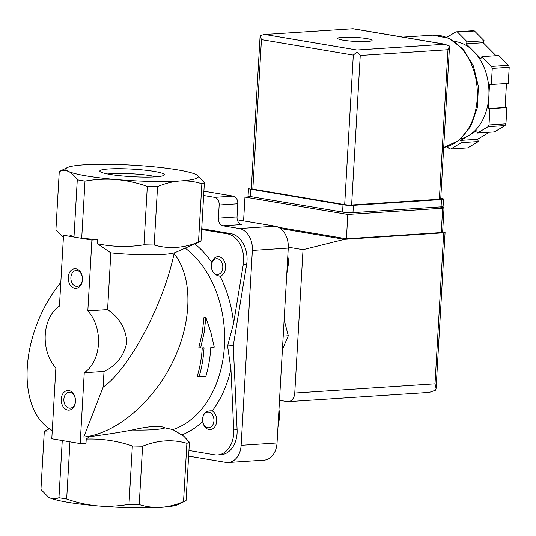 <?xml version="1.0" encoding="UTF-8"?>
<svg xmlns="http://www.w3.org/2000/svg" width="536" height="536" viewBox="0 0 536 536"><rect width="100%" height="100%" fill="white"/><g stroke="black" fill="none" stroke-linecap="round" stroke-linejoin="round"><path stroke-width="0.8" d="M217.576 454.937A24.562 17.755 86.2 0 0 233.723 429.939L230.942 369.19L227.579 345.975L233.595 323.262L243.25 264.617L246.64 264.389L233.267 345.599L237.106 429.711A24.562 17.755 86.2 0 1 220.966 454.709L217.576 454.937A24.562 17.755 86.2 0 1 214.561 454.776L188.94 450.461M212.283 410.857C205.462 410.355 202.266 413.933 202.682 421.577A9.822 7.102 -93.8 0 0 214.233 427.52A9.822 7.102 -93.8 0 0 212.283 410.857A105.136 75.991 -93.8 0 0 230.942 369.19M52.247 430.837L44.307 431.105L40.937 489.489L48.334 497.093A66.323 7.739 3.3 0 0 49.707 497.817A66.323 7.739 3.3 0 0 97.586 505.897C108.098 506.701 118.563 506.178 128.988 504.336A73.693 8.596 3.3 0 0 139.226 504.57C146.294 506.808 153.597 507.733 161.135 507.331C168.686 506.741 176.15 504.845 183.526 501.663A73.693 8.596 3.3 0 0 185.423 500.939A73.693 8.596 3.3 0 0 186.052 500.591L189.416 442.207L183.888 436.25L172.833 429.571L165.075 427.849C160.251 425.316 149.269 426.04 132.131 430.013A49.124 5.729 3.3 0 0 165.075 427.849M211.854 262.439C210.548 270.332 213.274 274.908 220.048 276.161A9.822 7.102 -93.8 0 0 223.867 260.469A9.822 7.102 -93.8 0 0 211.854 262.439A105.136 75.991 -93.8 0 0 194.803 243.88M282.425 349.432L288.294 335.75L284.134 319.818M283.196 336.085L288.294 335.75M214.246 347.1L210.842 332.26L205.884 317.48L204.102 332.702L200.611 347.991L204.042 347.77A100.714 72.796 86.2 0 1 199.09 376.741L205.864 376.292A100.714 72.796 -93.8 0 0 210.815 347.321L214.246 347.1M63.523 235.284L77.713 237.676A73.693 8.596 -176.7 0 1 73.988 237.019L69.352 234.902L63.523 235.284L59.442 306.116A36.843 26.633 86.2 0 0 55.878 367.924L51.791 438.75L80.166 443.54L85.995 443.158L86.236 439.071L89.371 436.679L83.757 437.048C115.843 433.684 152.693 402.663 172.545 362.309C192.458 321.975 193.094 276.924 174.086 253.749L175.178 252.59L200.102 241.528A73.693 8.596 3.3 0 0 201.013 241.046L204.384 182.662L196.987 175.058A66.323 7.739 3.3 0 0 195.62 174.327A66.323 7.739 3.3 0 0 147.735 166.254A66.323 7.739 3.3 0 0 84.186 164.813A66.323 7.739 3.3 0 0 67.335 167.58A66.323 7.739 3.3 0 0 68.521 171.453A66.323 7.739 3.3 0 0 116.406 179.533A66.323 7.739 3.3 0 0 179.955 180.967C187.493 180.572 194.796 181.49 201.858 183.734A73.693 8.596 3.3 0 0 204.384 182.662M81.7 238.319L85.003 181.088C95.415 179.238 105.88 178.716 116.406 179.533C126.905 180.518 137.209 182.816 147.32 186.407L143.956 244.791C128.506 247.304 113.022 246.962 97.492 243.773L97.726 239.686L81.7 238.319A73.693 8.596 -176.7 0 1 77.713 237.676L91.897 240.074L87.817 310.9A36.843 26.633 86.2 0 1 84.253 372.708L80.166 443.54M73.988 237.019L77.284 179.788A73.693 8.596 3.3 0 0 85.003 181.088M97.726 239.686L91.897 240.074M147.32 186.407A73.693 8.596 3.3 0 0 157.557 186.642C164.941 183.453 172.404 181.563 179.955 180.967A66.323 7.739 3.3 0 0 196.987 175.058M67.335 167.58L59.898 171.212A73.693 8.596 3.3 0 0 59.268 171.56C62.39 170.187 65.479 170.153 68.521 171.453C71.556 172.934 74.477 175.714 77.284 179.788M200.611 347.991L198.836 347.697L202.313 332.394L204.022 317.165L205.884 317.48M202.246 347.884A98.256 71.02 86.2 0 1 197.235 376.426L199.09 376.741M174.086 253.749C163.239 304.944 129.089 369.143 103.106 387.2L104.018 371.408L84.253 372.708M104.018 371.408C116.52 365.599 124.131 355.817 126.851 342.069C125.759 328.354 119.334 317.533 107.582 309.6L87.817 310.9M103.106 387.2L83.757 437.048M63.409 237.267L55.905 229.937L59.268 171.56M48.099 496.939L49.707 497.817C52.749 499.117 55.831 499.083 58.953 497.716L62.256 440.518M58.953 497.716A73.693 8.596 3.3 0 0 66.672 499.016L69.968 441.818M68.896 390.556A9.822 7.102 -93.8 0 0 61.908 404.137A9.822 7.102 -93.8 0 0 74.196 406.208A9.822 7.102 -93.8 0 0 68.896 390.556M75.918 268.777A9.822 7.102 -93.8 0 0 68.93 282.358A9.822 7.102 -93.8 0 0 81.217 284.428A9.822 7.102 -93.8 0 0 75.918 268.777M60.803 282.452C19.725 332.89 15.289 409.819 52.267 430.502M66.672 499.016C76.769 502.621 87.073 504.912 97.586 505.897A66.323 7.739 3.3 0 0 161.135 507.331A66.323 7.739 3.3 0 0 177.986 504.564L185.423 500.939M143.956 244.791A73.693 8.596 3.3 0 0 154.194 245.026L157.557 186.642M107.582 309.6L110.852 252.878A49.124 5.729 3.3 0 0 175.178 252.59M110.852 252.878L97.492 243.773M201.858 183.734L198.494 242.111C183.52 248.195 168.753 249.166 154.194 245.026M108.734 168.954A32.321 3.772 -176.7 0 1 145.913 170.267A32.321 3.772 -176.7 0 1 164.083 175.178A32.321 3.772 -176.7 0 1 131.856 176.659A32.321 3.772 -176.7 0 1 100.004 171.487A32.321 3.772 -176.7 0 1 108.734 168.954M132.131 430.013C118.985 432.519 104.728 434.743 89.371 436.679M183.526 501.663L186.897 443.279C172.505 439.125 157.738 440.096 142.596 446.187L139.226 504.57M128.988 504.336L132.352 445.952A73.693 8.596 3.3 0 0 142.596 446.187M132.352 445.952C117.351 440.847 101.974 438.548 86.236 439.071M49.567 428.693L45.218 430.622A73.693 8.596 3.3 0 0 44.307 431.105M198.494 242.111A73.693 8.596 3.3 0 0 200.102 241.528M201.683 229.529L227.298 233.85A24.562 17.755 86.2 0 1 243.25 264.617M186.897 443.279A73.693 8.596 3.3 0 0 189.416 442.207M201.724 228.738L230.688 233.622A24.562 17.755 86.2 0 1 246.64 264.389M203.64 195.506L214.594 197.355A6.881 4.971 86.2 0 1 219.17 205.013L218.407 218.165A6.881 4.971 86.2 0 0 222.983 225.824L239.297 228.571A19.651 14.204 86.2 0 1 252.362 250.453L241.126 445.295A19.651 14.204 86.2 0 1 228.229 462.514A19.651 14.204 86.2 0 1 225.817 462.387L188.618 456.116M203.894 191.185L233.227 196.129A6.881 4.971 86.2 0 1 237.796 203.787L237.039 216.939L218.407 218.165M227.579 345.975L233.267 345.599M222.983 225.824L241.615 224.597A6.881 4.971 86.2 0 1 237.039 216.939M237.321 219.827L275.209 226.212A19.651 14.204 86.2 0 1 288.268 248.094L277.038 442.937A19.651 14.204 86.2 0 1 264.134 460.156L228.229 462.514M77.097 270.539A7.966 5.755 -93.8 0 0 76.119 270.492A7.966 5.755 -93.8 0 0 70.899 278.814A7.966 5.755 -93.8 0 0 77.164 286.385A7.966 5.755 -93.8 0 0 82.41 278.733A7.966 5.755 -93.8 0 0 77.097 270.539M70.075 392.318A7.966 5.755 -93.8 0 0 69.097 392.272A7.966 5.755 -93.8 0 0 63.878 400.593A7.966 5.755 -93.8 0 0 70.142 408.164A7.966 5.755 -93.8 0 0 75.388 400.513A7.966 5.755 -93.8 0 0 70.075 392.318M202.715 421.309A7.859 5.682 -93.8 0 0 208.966 427.701A7.859 5.682 -93.8 0 0 213.951 420.036A7.859 5.682 -93.8 0 0 208.712 412.084A7.859 5.682 -93.8 0 0 202.715 421.309M218.373 274.325A7.859 5.682 -93.8 0 0 222.775 266.365A7.859 5.682 -93.8 0 0 217.549 258.808A7.859 5.682 -93.8 0 0 211.419 266.841A7.859 5.682 -93.8 0 0 218.373 274.325M107.79 173.999A28.113 3.283 -176.7 0 1 111.535 173.637A28.113 3.283 -176.7 0 1 156.063 176.78M439.848 206.95L442.508 207.399A4.911 0.576 -176.7 0 1 444.029 207.901A4.911 0.576 -176.7 0 1 442.669 208.216L347.817 214.447L244.959 197.101L251.257 196.685M442.649 231.854L443.56 232.008A4.911 0.576 -176.7 0 1 445.074 232.51A4.911 0.576 -176.7 0 1 443.714 232.825L344.46 239.351L303.028 249.689L294.76 393.042A9.822 7.102 86.2 0 1 288.308 401.652A9.822 7.102 86.2 0 1 287.102 401.591L279.49 400.305M443.714 232.825L435.011 383.836L436.103 388.419L435.621 390.168L429.37 392.392L288.308 401.652M288.308 247.203L303.028 249.689M280.469 228.557L344.46 239.351M444.029 207.901L442.622 232.256A4.911 0.576 -176.7 0 1 441.269 232.57L346.41 238.801L278.586 227.365M347.817 214.447L346.41 238.801M244.959 197.101L243.585 220.879M446.769 37.326L455.982 31.825L472.92 30.713A58.953 42.612 86.2 0 1 474.474 30.974L484.175 40.749L483.164 42.713L496.055 55.704M454.628 41.473A49.124 35.51 86.2 0 1 473.556 51.208L480.886 58.592L481.891 56.628L498.828 55.516L508.53 65.291A58.953 42.612 86.2 0 1 509.2 67.275L508.269 83.395L491.331 84.507L489.556 84.206L488.859 96.386A49.124 35.51 86.2 0 1 468.692 135.575A49.124 35.51 86.2 0 1 461.014 138.744M506.473 83.509L505.093 107.448L506.868 107.749L505.937 123.87A58.953 42.612 86.2 0 1 505.053 125.585L494.427 131.93L477.482 133.042L476.718 130.784L460.659 140.372L461.422 142.63L450.796 148.975A58.953 42.612 86.2 0 1 449.242 148.713L447.178 146.63M489.314 132.265L477.596 139.26L478.367 141.517L467.734 147.862L450.796 148.975M481.891 56.628L491.592 66.404A58.953 42.612 86.2 0 1 492.262 68.387L509.2 67.275M491.592 66.404L508.53 65.291M455.982 31.825A58.953 42.612 86.2 0 1 457.536 32.086L474.474 30.974M457.536 32.086L467.238 41.862L466.226 43.825L473.556 51.208A49.124 35.51 86.2 0 1 488.859 96.386L488.155 108.56L489.931 108.862L489 124.982A58.953 42.612 86.2 0 1 488.115 126.697L505.053 125.585M489 124.982L505.937 123.87M492.262 68.387L491.331 84.507M488.115 126.697L477.482 133.042M342.504 37.272A17.192 2.003 -176.7 0 1 361.358 37.868A17.192 2.003 -176.7 0 1 372.085 40.354A17.192 2.003 -176.7 0 1 354.798 41.366A17.192 2.003 -176.7 0 1 337.747 38.378A17.192 2.003 -176.7 0 1 342.504 37.272M252.825 189.134L344.688 204.631A4.911 0.576 3.3 0 0 351.623 205.007L439.359 199.245A4.911 0.576 3.3 0 0 440.719 198.93L449.537 46.042L447.982 49.701L360.246 55.463L357.01 51.999L353.311 55.087L261.447 39.59L260.127 35.657L251.304 188.632A4.911 0.576 3.3 0 0 252.825 189.134L261.447 39.59M357.01 51.999L356.976 49.995L444.719 44.233L449.537 46.042M444.719 44.233L352.856 28.736L263.94 34.505L260.127 35.657M352.856 28.736L263.94 34.505M488.155 108.56L505.093 107.448M489.931 108.862L506.868 107.749M460.659 140.372L477.596 139.26M461.422 142.63L478.367 141.517M466.226 43.825L483.164 42.713M467.238 41.862L484.175 40.749M251.344 187.942L250.547 187.995A7.37 0.858 3.3 0 0 248.51 188.471A7.37 0.858 3.3 0 0 250.781 189.228L343 204.785A7.37 0.858 3.3 0 0 353.405 205.348L441.483 199.56A7.37 0.858 3.3 0 0 443.52 199.09A7.37 0.858 3.3 0 0 441.242 198.333L440.76 198.246M248.51 188.471L248.088 195.774A7.37 0.858 3.3 0 0 250.359 196.538L342.578 212.089A7.37 0.858 3.3 0 0 352.983 212.651L441.061 206.869A7.37 0.858 3.3 0 0 443.098 206.394L443.52 199.09M233.595 323.262A105.136 75.991 -93.8 0 0 220.048 276.161M181.811 434.91A105.136 75.991 -93.8 0 0 202.682 421.577M172.833 429.571A98.256 71.02 -93.8 0 0 224.336 347.402A98.256 71.02 -93.8 0 0 185.195 248.148M227.298 233.85L230.688 233.622M233.227 196.129L214.594 197.355M237.796 203.787L219.17 205.013M233.723 429.939L237.106 429.711M275.209 226.212L239.297 228.571M277.038 442.937L241.126 445.295M288.268 248.094L252.362 250.453M278.057 425.242A20.877 15.088 -93.8 0 0 278.82 411.99M286.894 271.966A20.877 15.088 -93.8 0 0 287.658 258.714M435.011 383.836L294.76 393.042M442.669 208.216L441.269 232.57M402.838 37.105L432.746 35.142A56.494 40.837 86.2 0 1 477 86.383A56.494 40.837 86.2 0 1 443.687 147.44M356.976 49.995L265.112 34.498M353.311 55.087L344.688 204.631M360.246 55.463L351.623 205.007M447.982 49.701L439.359 199.245M250.359 196.538L250.781 189.228M342.578 212.089L343 204.785M352.983 212.651L353.405 205.348M441.061 206.869L441.483 199.56M278.955 409.618L279.899 415.199L277.95 427.105M287.792 256.342L288.737 261.923L286.787 273.829M436.116 387.923L445.074 232.51M445.818 44.354L352.829 28.669M432.746 35.142L449.061 38.297L463.251 49.198L473.435 66.049L478.373 86.457L477.429 107.575L470.695 126.456L458.963 140.466L443.687 147.46"/></g></svg>
